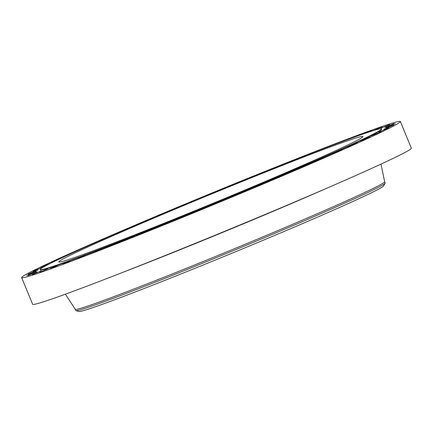 <?xml version="1.0" encoding="UTF-8"?>
<svg xmlns="http://www.w3.org/2000/svg" width="433" height="433" viewBox="0 0 433 433"><rect width="100%" height="100%" fill="white"/><g stroke="black" fill="none" stroke-linecap="round" stroke-linejoin="round"><path stroke-width="0.65" d="M38.05 269.927L28.345 273.981L38.05 269.927M277.964 177.779A204.809 5.721 -22.4 0 0 400.363 121.521A204.809 5.721 -22.4 0 0 144.048 221.355A204.809 5.721 -22.4 0 0 21.65 277.618A204.809 5.721 -22.4 0 0 277.964 177.779M21.65 277.618L32.637 304.275A204.809 5.721 -22.4 0 0 288.952 204.441A204.809 5.721 -22.4 0 0 411.35 148.183L400.363 121.521M75.948 310.65A167.311 4.671 -22.4 0 0 285.163 228.981A167.311 4.671 -22.4 0 0 385.11 183.224L383.519 185.974A164.784 4.601 -22.4 0 1 285.076 231.038A164.784 4.601 -22.4 0 1 79.017 311.479L75.948 310.65A167.311 4.671 -22.4 0 1 75.78 310.537L75.266 309.286A167.311 4.671 -22.4 0 0 284.643 227.72A167.311 4.671 -22.4 0 0 384.639 181.79L381.008 164.107M385.11 183.224A167.311 4.671 -22.4 0 0 385.148 183.024L384.634 181.773M157.109 216.727A164.426 4.59 -22.4 0 0 58.85 261.889A164.426 4.59 -22.4 0 0 264.623 181.741A164.426 4.59 -22.4 0 0 362.886 136.574A164.426 4.59 -22.4 0 0 157.109 216.727M271.226 179.592A184.615 5.153 -22.4 0 0 381.554 128.882A184.615 5.153 -22.4 0 0 150.511 218.876A184.615 5.153 -22.4 0 0 40.182 269.586A184.615 5.153 -22.4 0 0 271.226 179.592M40.182 269.586L40.318 269.921A184.615 5.153 -22.4 0 0 271.361 179.928A184.615 5.153 -22.4 0 0 381.695 129.218L381.554 128.882M36.063 271.486L26.63 275.453L36.063 271.486M37.07 271.821L27.983 275.659L37.07 271.821M41.054 270.917L32.383 274.598L41.054 270.917M47.944 268.79L39.755 272.292L47.944 268.79M57.627 265.483L49.968 268.774L57.627 265.483M69.929 261.045L62.855 264.108L69.929 261.045M84.651 255.557L78.189 258.377L84.651 255.557M101.533 249.11L95.709 251.67L101.533 249.11M120.287 241.814L115.118 244.109L119.973 242.269L125.142 239.974L120.287 241.814M140.595 233.798L136.081 235.823L141.591 233.712L146.105 231.687L140.595 233.798M162.104 225.192L168.264 222.816L162.104 225.192M184.453 216.154L191.24 213.507L184.453 216.154M207.255 206.828L214.638 203.927L207.255 206.828M230.123 197.378L238.063 194.238L230.123 197.378M252.661 187.965L261.11 184.604L252.661 187.965M274.49 178.753L283.382 175.192L274.49 178.753M295.23 169.898L304.507 166.158L295.23 169.898M314.531 161.547L324.111 157.666L314.531 161.547M332.057 153.85L341.87 149.85L332.057 153.85M347.515 146.933L357.479 142.852L347.515 146.933M360.635 140.914L370.659 136.79L360.635 140.914M371.195 135.902L381.202 131.767L371.195 135.902M379.016 131.978L388.91 127.865L379.016 131.978M383.963 129.213L393.667 125.159L383.963 129.213M385.949 127.654L395.383 123.686L385.949 127.654M384.942 127.318L394.025 123.481L384.942 127.318M380.959 128.222L389.624 124.542L380.959 128.222M373.425 130.593L382.258 126.847L372.239 130.966M365.831 133.083L372.039 130.365L362.448 134.252M355.184 136.828L359.157 135.031L356.207 136.097L349.999 138.712M341.653 141.791L335.039 144.276M325.405 147.934L317.817 150.846M306.71 155.155L298.618 158.316M285.932 163.317L277.759 166.559M263.545 172.237L255.578 175.441M240.099 181.703L232.418 184.826M216.175 191.478L208.657 194.569M192.333 201.323L184.745 204.479M169.043 211.05L161.211 214.346M146.7 220.489L138.647 223.921M125.651 229.495L117.608 232.965M106.231 237.917L98.583 241.273M88.749 245.625L81.967 248.661M73.502 252.488L64.598 256.228L68.035 254.999M60.755 258.393L51.354 262.338L56.977 260.19M50.704 263.259L40.81 267.372L48.913 264.162M42.997 267.156L33.097 271.274L42.997 267.156M121.18 272.979A171.067 4.774 -22.4 0 0 278.37 209.112A171.067 4.774 -22.4 0 0 326.471 188.366M75.272 309.297L65.388 294.196"/></g></svg>
